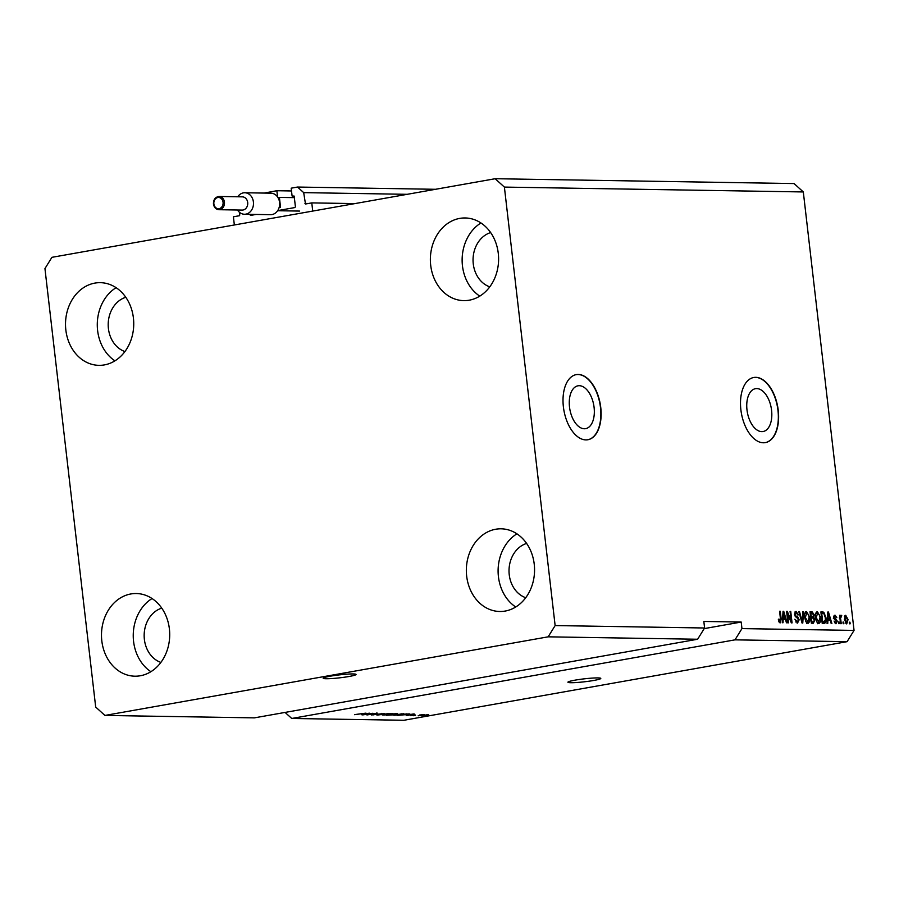 <?xml version="1.0" encoding="UTF-8"?>
<svg xmlns="http://www.w3.org/2000/svg" width="899" height="899" viewBox="0 0 899 899"><rect width="100%" height="100%" fill="white"/><g stroke="black" fill="none" stroke-linecap="round" stroke-linejoin="round"><path stroke-width="1.35" d="M295.411 206.804L294.198 196.33L292.096 196.038L291.186 188.183L297.535 187.048L303.693 192.633L305.48 204.006L311.784 202.893L354.914 203.59M311.784 202.893L312.728 211.074L234.347 224.975L233.403 216.794L239.617 215.693L239.808 212.569M303.693 192.633L407.213 194.319M297.535 187.048L435.554 189.296M292.096 196.038L294.119 196.061M277.701 210.602L294.939 207.545M277.589 196.993L276.858 190.723L291.501 190.959M276.858 190.723L264.171 193.071M249.944 214.344L250.529 215.412L256.069 214.445M353.138 673.947A16.542 1.472 173.4 0 0 334.642 675.497A16.542 1.472 173.4 0 0 323.191 678.239A16.542 1.472 173.4 0 0 326.112 678.734A16.542 1.472 173.4 0 0 344.598 677.194A16.542 1.472 173.4 0 0 356.049 674.441A16.542 1.472 173.4 0 0 353.138 673.947M597.869 677.913A16.542 1.472 173.4 0 0 579.383 679.464A16.542 1.472 173.4 0 0 567.932 682.206A16.542 1.472 173.4 0 0 570.843 682.712A16.542 1.472 173.4 0 0 589.339 681.161A16.542 1.472 173.4 0 0 600.79 678.408A16.542 1.472 173.4 0 0 597.869 677.913M569.517 407.033A21.767 12.137 79.9 0 0 585.609 428.654A21.767 12.137 79.9 0 0 594.093 407.427A21.767 12.137 79.9 0 0 578.001 385.806A21.767 12.137 79.9 0 0 569.517 407.033M746.99 409.91A21.767 12.137 79.9 0 0 763.094 431.531A21.767 12.137 79.9 0 0 771.578 410.304A21.767 12.137 79.9 0 0 755.486 388.683A21.767 12.137 79.9 0 0 746.99 409.91M740.877 409.753A33.072 18.452 79.9 0 0 765.33 442.623A33.072 18.452 79.9 0 0 778.242 410.36A33.072 18.452 79.9 0 0 753.778 377.49A33.072 18.452 79.9 0 0 740.877 409.753M765.195 442.645A33.072 18.452 79.9 0 0 777.972 410.405A33.072 18.452 79.9 0 0 753.643 377.524M563.392 406.876A33.072 18.452 79.9 0 0 587.856 439.746A33.072 18.452 79.9 0 0 600.757 407.483A33.072 18.452 79.9 0 0 576.304 374.613A33.072 18.452 79.9 0 0 563.392 406.876M587.71 439.768A33.072 18.452 79.9 0 0 600.487 407.528A33.072 18.452 79.9 0 0 576.169 374.647M490.652 232.571A28.116 23.194 -89.1 0 0 473.267 263.879A28.116 23.194 -89.1 0 0 489.775 286.848M125.793 297.277A28.116 23.194 -89.1 0 0 108.419 328.596A28.116 23.194 -89.1 0 0 124.916 351.554M161.764 608.14A28.116 23.194 -89.1 0 0 144.379 639.447A28.116 23.194 -89.1 0 0 160.876 662.417M526.612 543.434A28.116 23.194 -89.1 0 0 509.239 574.742A28.116 23.194 -89.1 0 0 525.735 597.711M534.231 564.156A41.343 34.106 90.9 0 1 499.788 611.489A41.343 34.106 90.9 0 1 466.671 576.147A41.343 34.106 90.9 0 1 501.125 528.814A41.343 34.106 90.9 0 1 534.231 564.156M515.734 606.994A41.343 34.106 90.9 0 1 498.428 576.664A41.343 34.106 90.9 0 1 516.925 533.826M169.383 628.873A41.343 34.106 90.9 0 1 134.929 676.194A41.343 34.106 90.9 0 1 101.812 640.852A41.343 34.106 90.9 0 1 136.266 593.531A41.343 34.106 90.9 0 1 169.383 628.873M150.886 671.699A41.343 34.106 90.9 0 1 133.569 641.369A41.343 34.106 90.9 0 1 152.066 598.532M133.412 318.01A41.343 34.106 90.9 0 1 98.957 365.342A41.343 34.106 90.9 0 1 65.841 329.989A41.343 34.106 90.9 0 1 100.295 282.668A41.343 34.106 90.9 0 1 133.412 318.01M114.915 360.836A41.343 34.106 90.9 0 1 97.609 330.506A41.343 34.106 90.9 0 1 116.106 287.68M498.271 253.304A41.343 34.106 90.9 0 1 463.817 300.626A41.343 34.106 90.9 0 1 430.7 265.284A41.343 34.106 90.9 0 1 465.154 217.963A41.343 34.106 90.9 0 1 498.271 253.304M479.774 296.131A41.343 34.106 90.9 0 1 462.457 265.801A41.343 34.106 90.9 0 1 480.954 222.974M495.158 178.721L504.395 187.093L555.133 625.569L548.154 636.829L697.624 639.245L254.383 717.863L104.925 715.435L95.687 707.052L44.95 268.587L51.917 257.328L495.158 178.721L794.075 183.565L803.313 191.948L854.05 630.413L847.083 641.672L403.842 720.279L291.748 718.47L734.989 639.852L847.083 641.672M548.154 636.829L104.925 715.435M555.133 625.569L704.591 627.996L697.624 639.245M370.995 713.581L362.78 714.907L372.961 713.244L368.185 714.626L376.4 713.3L366.938 714.975L370.972 713.458M372.186 714.694L380.996 713.896L371.456 714.975M374.04 714.469L373.4 714.885M376.344 714.626L377.333 713.795M381.817 713.356L380.985 713.739M389.166 713.503L376.951 715.132L384.446 713.424L378.367 714.941L389.166 713.503M392.369 713.536C393.65 713.649 392.885 713.952 390.087 714.435L382.21 714.963L393.099 713.66M403.235 713.705C404.516 713.828 403.763 714.121 400.954 714.615L393.088 715.132L403.966 713.828M406.033 715.065L414.136 713.907L406.775 715.615L408.315 715.098L406.022 714.963M426.463 715.683L424.429 715.907L426.463 715.683M421.519 715.582L428.677 714.615L421.024 715.795M420.181 715.582L418.147 715.806L420.181 715.582M419.676 715.143L424.193 714.615L419.664 715.008M415.507 715.503L413.484 715.728L415.507 715.503M414.484 714.75L414.551 715.346L410.731 715.705L415.192 714.941M410.697 715.424L411.326 715.289M409.259 713.862L397.088 715.458L409.371 713.918M395.234 713.682L392.425 714.323L394.38 714.334L392.987 714.862L386.222 715.289L395.684 713.615L397.706 713.637L397.122 714.098L394.459 714.469M397.706 713.637L397.1 713.907M361.274 714.334L369.388 713.188L362.016 714.896L363.567 714.368L361.263 714.233M354.869 714.57L365.96 713.132L354.543 714.671M704.209 628.615L741.203 622.052L703.838 621.445L704.591 627.996M741.203 622.052L741.956 628.603L854.05 630.413M504.395 187.093L803.313 191.948M787.524 613.702L788.58 622.827L787.906 622.816L786.58 611.365L787.299 611.376L791.12 620.546L790.064 611.421L790.738 611.432L792.064 622.883L791.334 622.872L787.524 613.702L786.861 613.803M795.75 621.973L797.402 621.782L798.492 619.838L794.48 614.466L796.02 611.365L798.424 614.815L797.761 614.961L796.199 612.702L795.166 614.511L795.514 615.68L797.84 617.062L799.166 619.816L797.492 623.119L794.862 619.209L797.638 621.76L796.492 621.939M796.199 612.702L794.502 612.983M803.504 611.635L802.773 623.052L802.065 623.041L798.784 611.556L799.492 611.567L802.234 621.703L802.796 611.623L803.504 611.635L802.796 611.758M807.92 623.288L805.785 621.456L804.672 617.523C804.2 614.107 804.83 612.118 806.56 611.534L809.83 617.467L809.639 621.569L808.223 623.265M818.787 623.457L816.652 621.636L815.539 617.692C815.067 614.287 815.696 612.298 817.438 611.713L820.697 617.635L820.506 621.737L819.09 623.434M827.934 620.052L827.754 623.457L827.058 623.445L827.81 612.028L828.473 612.039L831.89 623.524L831.182 623.513L830.215 620.085L827.271 620.164M849.96 622.187L850.151 623.816L849.476 623.805L849.285 622.175L849.96 622.187L849.297 622.299M848.049 619.546L846.723 623.917L844.408 619.568L845.734 615.287L848.049 619.546L847.386 619.658L845.847 616.478L844.386 616.725M843.678 622.086L843.869 623.715L843.183 623.704L843.004 622.074L843.678 622.086L843.015 622.198M840.734 619.355L841.239 623.681L840.554 623.67L839.587 615.332L840.273 615.343L840.419 616.68L841.059 615.208L841.745 615.669L840.071 619.478M841.149 616.703L839.88 617.804M839.093 622.007L839.284 623.648L838.598 623.636L838.407 621.996L839.093 622.007L838.43 622.13M834.721 622.771L836.632 621.276L833.733 617.467L834.969 615.118L836.789 617.523L835.126 616.298L834.396 617.31L837.284 621.085L835.991 623.737L834.058 621.04L836.07 622.535L834.845 622.737M835.126 616.298L833.733 617.422M825.956 617.647C826.462 621.04 825.866 622.962 824.136 623.4L822.214 623.367L820.888 611.916L823.799 612.174L825.956 617.647L825.293 617.77M814.944 619.894L813.359 623.221L811.347 623.187L810.021 611.736L812.044 611.769L814.168 614.68L813.719 617.074L814.944 619.894L814.28 620.018M783.186 619.321L783.007 622.737L782.299 622.726L783.063 611.298L783.726 611.309L787.142 622.805L786.434 622.793L785.468 619.355L782.523 619.433M780.163 622.838L779.051 622.007L778.332 619.242L778.995 619.108L780.04 621.501L780.613 620.647L779.613 611.241L780.298 611.253L781.197 619.029L780.366 622.816M778.894 621.703L780.613 620.647M285.073 712.413L291.748 718.47M734.989 639.852L741.956 628.603M844.914 615.669L845.712 616.489M845.453 622.928L846.712 622.715L846.195 623.771M845.656 616.512L844.442 616.725M845.847 616.478L845.082 619.58L846.611 622.726L847.375 619.613M844.419 619.692L845.082 619.58M839.61 615.467L840.273 615.343M839.756 616.793L840.419 616.68M840.554 615.882L841.745 615.669M839.306 617.894L841.037 616.714M834.126 615.467L834.991 616.309M836.126 617.635L836.789 617.523M833.721 616.545L834.766 616.366M833.867 618.152L834.688 618.006M833.339 618.242L835.609 619.995M836.621 621.198L837.284 621.085M835.935 622.558L835.486 623.636M827.81 612.163L828.473 612.039M829.092 618.872L829.44 620.074M827.35 618.962L829.844 618.737L828.282 613.23L828.001 618.714L829.844 618.737M827.586 615.5L828.237 615.388M827.361 618.827L828.001 618.714M820.922 612.174L823.799 612.174M822.439 612.41L823.304 613.32M824.529 621.962L823.731 623.389M822.091 622.288L823.248 622.175M821.057 613.388L821.72 613.264L822.731 622.041L824.293 622.029L822.945 622.265M822.068 622.164L822.731 622.041M822.551 622.299L825.338 620.422L825.282 617.624L823.821 613.523L821.72 613.264M816.528 612.028L817.809 613.073M820.034 617.759L820.697 617.635M817.438 623.704L820.506 621.737M817.079 622.344L817.674 622.288M817.18 613.118L815.708 613.421M817.281 622.366L818.629 622.119L820.023 617.591L819.439 615.006L817.596 613.051L816.022 613.309M817.596 613.051L816.225 617.725L818.843 622.108L817.494 622.344M815.562 617.838L816.225 617.725M810.044 612.005L812.291 613.129M813.505 614.804L814.168 614.68M812.741 616.523L812.37 617.31L813.719 617.074M812.37 617.31L812.898 617.883M813.584 621.861L812.943 623.221M811.213 622.119L813.853 621.748L814.269 619.894L812.651 617.871L811.404 617.849L811.864 621.861L813.853 621.748M810.595 616.759L813.101 616.433L813.516 614.86L811.966 613.107L810.853 613.084L811.246 616.512L813.101 616.433M810.19 613.208L810.853 613.084M810.583 616.624L811.246 616.512M810.741 617.961L811.404 617.849M811.201 621.984L811.864 621.861M805.661 611.848L806.931 612.904M809.167 617.579L809.83 617.467M806.572 623.524L809.639 621.569M806.212 622.164L806.808 622.119M806.313 612.949L804.83 613.253M806.414 622.187L807.763 621.951L809.145 617.422L808.561 614.826L806.729 612.871L805.144 613.129M806.729 612.871L805.347 617.546L807.976 621.928L806.628 622.164M804.684 617.669L805.347 617.546M798.829 611.691L799.492 611.567M795.132 611.68L796.323 612.713M797.761 614.938L798.424 614.815M794.502 614.624L795.166 614.511M794.795 615.804L795.514 615.68M796.638 616.456L795.289 616.692L796.492 617.298L797.84 617.062M796.492 617.298L797.053 617.86M798.503 619.928L799.166 619.816M797.773 621.726L797.076 623.063M786.591 611.5L787.299 611.376M790.435 620.692L791.12 620.546M790.075 611.545L790.738 611.432M783.051 611.432L783.726 611.309M784.333 618.152L784.692 619.344M782.602 618.242L785.085 618.018L783.535 612.5L783.254 617.984L785.085 618.018M782.827 614.781L783.479 614.669M782.613 618.096L783.254 617.984M782.973 612.601L783.535 612.5M779.635 611.376L780.298 611.253M780.534 619.153L781.197 619.029M779.927 621.524L779.59 622.659M427.958 714.638L422.552 715.705L427.654 714.649M410.731 714.39L407.359 714.874L410.719 714.289M406.123 713.997L398.875 715.278L405.618 714.671L408.011 714.064L406.112 713.862M402.168 714.211L394.627 715.233L402.111 713.739M394.065 714.862L394.627 715.233M394.38 714.334L396.29 714.109L395.257 713.817M391.323 714.514L388.008 715.098L392.301 714.851L391.301 714.39M391.29 714.031L383.761 715.053L391.245 713.559M383.188 714.694L383.761 715.053M365.972 713.66L362.612 714.143L365.96 713.57M247.697 202.511A6.619 5.461 -89.1 0 0 242.393 196.859L219.142 196.476A6.619 5.461 90.9 0 1 224.435 202.14A6.619 5.461 90.9 0 1 218.918 209.703L242.179 210.085A6.619 5.461 -89.1 0 0 247.697 202.511M237.741 196.78A10.743 8.866 90.9 0 1 244.798 192.757A10.743 8.866 90.9 0 1 253.406 201.949A10.743 8.866 90.9 0 1 244.449 214.254A10.743 8.866 90.9 0 1 237.527 210.006M244.449 214.254L270.61 214.681A10.743 8.866 -89.1 0 0 279.139 207.455A10.743 8.866 -89.1 0 0 279.567 202.376A10.743 8.866 -89.1 0 0 278.005 197.645A10.743 8.866 -89.1 0 0 270.959 193.184L244.798 192.757M279.139 207.455L280.533 207.208L279.398 197.398L294.344 197.634M279.398 197.398L278.005 197.645M277.622 210.726L299.524 211.074M304.952 203.432L308.402 203.489M250.001 214.85L253.451 214.906M834.16 618.737L835.508 618.49M821.383 612.185L822.731 611.949M810.696 612.017L812.044 611.769M801.2 619.995L801.762 619.894M223.064 202.275A5.619 4.641 -89.1 0 0 217.828 197.522A5.619 4.641 -89.1 0 0 213.872 203.904A5.619 4.641 -89.1 0 0 219.109 208.647A5.619 4.641 -89.1 0 0 223.064 202.275M846.712 622.715L845.363 622.951M841.093 616.703L839.733 616.95M834.924 616.321L833.575 616.557M812.91 616.5L811.55 616.736M813.561 621.861L812.213 622.097M780.13 621.49L778.781 621.726M377.086 714.413L376.895 712.772M219.142 196.476C215.31 196.96 213.411 199.477 213.445 204.017C214.086 207.512 215.906 209.4 218.918 209.703"/></g></svg>
